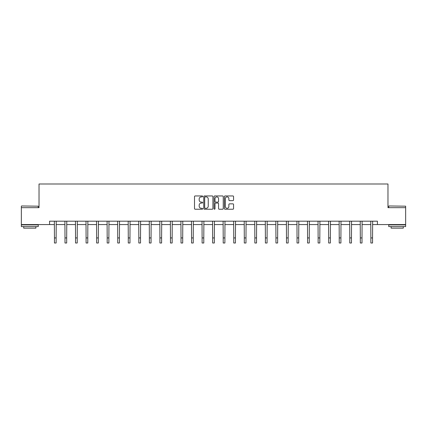 <?xml version="1.0" encoding="UTF-8"?>
<svg xmlns="http://www.w3.org/2000/svg" width="427" height="427" viewBox="0 0 427 427"><rect width="100%" height="100%" fill="white"/><g stroke="black" fill="none" stroke-linecap="round" stroke-linejoin="round"><path stroke-width="0.64" d="M202.681 196.42A0.464 0.464 0 0 0 202.217 195.956L195.166 195.956A0.662 0.662 0 0 0 194.504 196.617L194.504 208.563A0.662 0.662 0 0 0 195.166 209.23L202.217 209.23A0.464 0.464 0 0 0 202.681 208.76A0.464 0.464 0 0 0 202.217 208.296L201.304 208.296A2.124 2.124 0 0 1 199.179 206.177L199.179 205.179A2.124 2.124 0 0 1 201.304 203.055L202.217 203.055A0.464 0.464 0 0 0 202.681 202.59A0.464 0.464 0 0 0 202.217 202.126L201.304 202.126A2.124 2.124 0 0 1 199.179 200.001L199.179 199.009A2.124 2.124 0 0 1 201.304 196.884L202.217 196.884A0.464 0.464 0 0 0 202.681 196.42M232.896 200.631A0.662 0.662 0 0 0 233.558 199.969L233.558 196.617A0.662 0.662 0 0 0 232.896 195.956L225.066 195.956A0.662 0.662 0 0 0 224.399 196.617L224.399 208.563A0.662 0.662 0 0 0 225.066 209.23L232.896 209.23A0.662 0.662 0 0 0 233.558 208.563L233.558 204.517A0.662 0.662 0 0 0 232.896 203.85L229.545 203.85A0.662 0.662 0 0 0 228.877 204.517L228.877 206.524A1.777 1.777 0 0 1 227.105 208.296A1.777 1.777 0 0 1 225.328 206.524L225.328 198.656A1.777 1.777 0 0 1 227.105 196.884A1.777 1.777 0 0 1 228.877 198.656L228.877 199.969A0.662 0.662 0 0 0 229.545 200.631L232.896 200.631M49.58 224.565L21.35 224.565L21.35 207.661L39.028 207.661L39.028 184L387.972 184L387.972 207.661L405.65 207.661L405.65 224.565L377.42 224.565L377.42 221.186L49.58 221.186L49.58 224.565L54.448 224.565M212.918 196.617A0.662 0.662 0 0 0 212.256 195.956L204.426 195.956A0.662 0.662 0 0 0 203.759 196.617L203.759 208.563A0.662 0.662 0 0 0 204.426 209.23L212.256 209.23A0.662 0.662 0 0 0 212.918 208.563L212.918 196.617M214.744 195.956L222.574 195.956A0.662 0.662 0 0 1 223.241 196.617L223.241 208.563A0.662 0.662 0 0 1 222.574 209.23L219.222 209.23A0.662 0.662 0 0 1 218.56 208.563L218.56 203.722A0.662 0.662 0 0 0 217.898 203.055L215.672 203.055A0.662 0.662 0 0 0 215.011 203.722L215.011 208.76A0.464 0.464 0 0 1 214.546 209.23A0.464 0.464 0 0 1 214.082 208.76L214.082 196.617A0.662 0.662 0 0 1 214.744 195.956M56.134 224.565L64.995 224.565M66.681 224.565L75.542 224.565M77.228 224.565L86.089 224.565M87.775 224.565L96.635 224.565M98.327 224.565L107.182 224.565M108.874 224.565L117.729 224.565M119.421 224.565L128.276 224.565M129.968 224.565L138.823 224.565M140.515 224.565L149.37 224.565M151.062 224.565L159.917 224.565M161.609 224.565L170.464 224.565M172.156 224.565L181.011 224.565M182.703 224.565L191.563 224.565M193.25 224.565L202.11 224.565M203.796 224.565L212.657 224.565M214.343 224.565L223.204 224.565M224.89 224.565L233.75 224.565M235.437 224.565L244.297 224.565M245.989 224.565L254.844 224.565M256.536 224.565L265.391 224.565M267.083 224.565L275.938 224.565M277.63 224.565L286.485 224.565M288.177 224.565L297.032 224.565M298.724 224.565L307.579 224.565M309.271 224.565L318.126 224.565M319.818 224.565L328.673 224.565M330.365 224.565L339.225 224.565M340.911 224.565L349.772 224.565M351.458 224.565L360.319 224.565M362.005 224.565L370.866 224.565M372.552 224.565L377.42 224.565M205.152 196.884A0.464 0.464 0 0 0 204.688 197.349L204.688 207.832A0.464 0.464 0 0 0 205.152 208.296L206.118 208.296A2.124 2.124 0 0 0 208.243 206.177L208.243 199.009A2.124 2.124 0 0 0 206.118 196.884L205.152 196.884M218.56 198.694A1.777 1.777 0 0 0 216.783 196.916A1.777 1.777 0 0 0 215.011 198.694L215.011 201.464A0.662 0.662 0 0 0 215.672 202.126L217.898 202.126A0.662 0.662 0 0 0 218.56 201.464L218.56 198.694M54.362 221.186L54.448 237.93L56.134 237.93L56.22 221.186M54.448 237.93L54.448 243L56.134 243L56.134 237.93M21.553 205.974L38.254 206.177L21.553 205.974M29.799 226.593L21.35 226.593L21.35 224.901L38.254 224.901L38.254 226.593L29.799 226.593M35.884 226.593L35.884 228.146L23.715 228.146L23.715 226.593M388.949 205.974L405.65 206.177L388.949 205.974M397.201 226.593L388.746 226.593L388.746 224.901L405.65 224.901L405.65 226.593L397.201 226.593M403.285 226.593L403.285 228.146L391.116 228.146L391.116 226.593M64.909 221.186L64.995 237.93L66.681 237.93L66.767 221.186M64.995 237.93L64.995 243L66.681 243L66.681 237.93M75.456 221.186L75.542 237.93L77.228 237.93L77.314 221.186M75.542 237.93L75.542 243L77.228 243L77.228 237.93M86.003 221.186L86.089 237.93L87.775 237.93L87.866 221.186M86.089 237.93L86.089 243L87.775 243L87.775 237.93M96.55 221.186L96.635 237.93L98.327 237.93L98.413 221.186M96.635 237.93L96.635 243L98.327 243L98.327 237.93M107.097 221.186L107.182 237.93L108.874 237.93L108.96 221.186M107.182 237.93L107.182 243L108.874 243L108.874 237.93M117.644 221.186L117.729 237.93L119.421 237.93L119.507 221.186M117.729 237.93L117.729 243L119.421 243L119.421 237.93M128.191 221.186L128.276 237.93L129.968 237.93L130.054 221.186M128.276 237.93L128.276 243L129.968 243L129.968 237.93M138.738 221.186L138.823 237.93L140.515 237.93L140.6 221.186M138.823 237.93L138.823 243L140.515 243L140.515 237.93M149.285 221.186L149.37 237.93L151.062 237.93L151.147 221.186M149.37 237.93L149.37 243L151.062 243L151.062 237.93M159.831 221.186L159.917 237.93L161.609 237.93L161.694 221.186M159.917 237.93L159.917 243L161.609 243L161.609 237.93M170.378 221.186L170.464 237.93L172.156 237.93L172.241 221.186M170.464 237.93L170.464 243L172.156 243L172.156 237.93M180.925 221.186L181.011 237.93L182.703 237.93L182.788 221.186M181.011 237.93L181.011 243L182.703 243L182.703 237.93M191.472 221.186L191.563 237.93L193.25 237.93L193.335 221.186M191.563 237.93L191.563 243L193.25 243L193.25 237.93M202.024 221.186L202.11 237.93L203.796 237.93L203.882 221.186M202.11 237.93L202.11 243L203.796 243L203.796 237.93M212.571 221.186L212.657 237.93L214.343 237.93L214.429 221.186M212.657 237.93L212.657 243L214.343 243L214.343 237.93M223.118 221.186L223.204 237.93L224.89 237.93L224.976 221.186M223.204 237.93L223.204 243L224.89 243L224.89 237.93M233.665 221.186L233.75 237.93L235.437 237.93L235.528 221.186M233.75 237.93L233.75 243L235.437 243L235.437 237.93M244.212 221.186L244.297 237.93L245.989 237.93L246.075 221.186M244.297 237.93L244.297 243L245.989 243L245.989 237.93M254.759 221.186L254.844 237.93L256.536 237.93L256.622 221.186M254.844 237.93L254.844 243L256.536 243L256.536 237.93M265.306 221.186L265.391 237.93L267.083 237.93L267.169 221.186M265.391 237.93L265.391 243L267.083 243L267.083 237.93M275.853 221.186L275.938 237.93L277.63 237.93L277.715 221.186M275.938 237.93L275.938 243L277.63 243L277.63 237.93M286.4 221.186L286.485 237.93L288.177 237.93L288.262 221.186M286.485 237.93L286.485 243L288.177 243L288.177 237.93M296.946 221.186L297.032 237.93L298.724 237.93L298.809 221.186M297.032 237.93L297.032 243L298.724 243L298.724 237.93M307.493 221.186L307.579 237.93L309.271 237.93L309.356 221.186M307.579 237.93L307.579 243L309.271 243L309.271 237.93M318.04 221.186L318.126 237.93L319.818 237.93L319.903 221.186M318.126 237.93L318.126 243L319.818 243L319.818 237.93M328.587 221.186L328.673 237.93L330.365 237.93L330.45 221.186M328.673 237.93L328.673 243L330.365 243L330.365 237.93M339.134 221.186L339.225 237.93L340.911 237.93L340.997 221.186M339.225 237.93L339.225 243L340.911 243L340.911 237.93M349.686 221.186L349.772 237.93L351.458 237.93L351.544 221.186M349.772 237.93L349.772 243L351.458 243L351.458 237.93M360.233 221.186L360.319 237.93L362.005 237.93L362.091 221.186M360.319 237.93L360.319 243L362.005 243L362.005 237.93M370.78 221.186L370.866 237.93L372.552 237.93L372.638 221.186M370.866 237.93L370.866 243L372.552 243L372.552 237.93M21.35 207.661L21.35 206.177M25.204 224.901L25.204 224.565M34.4 224.901L34.4 224.565M38.254 207.661L38.254 206.177M388.746 207.661L388.746 206.177M392.6 224.901L392.6 224.565M401.796 224.901L401.796 224.565M405.65 207.661L405.65 206.177"/></g></svg>
